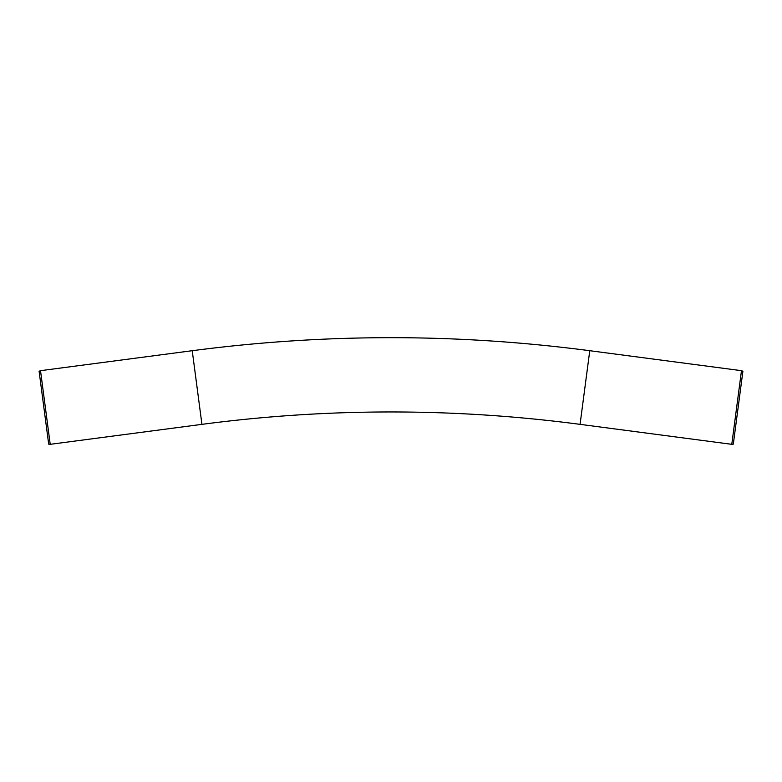 <?xml version="1.0" encoding="UTF-8"?>
<svg xmlns="http://www.w3.org/2000/svg" width="782" height="782" viewBox="0 0 782 782"><rect width="100%" height="100%" fill="white"/><g stroke="black" fill="none" stroke-linecap="round" stroke-linejoin="round"><path stroke-width="1.17" d="M731.786 444.323L733.311 444.127L742.9 371.264L741.483 370.678L731.786 444.323L580.068 424.352A1448.518 1448.518 0 0 0 201.932 424.352L192.235 350.707L40.517 370.678L50.214 444.323L201.932 424.352M50.214 444.323L48.689 444.127L39.1 371.264L40.517 370.678M580.068 424.352L589.765 350.707C457.255 333.337 324.745 333.337 192.235 350.707M741.483 370.678L589.765 350.707"/></g></svg>
